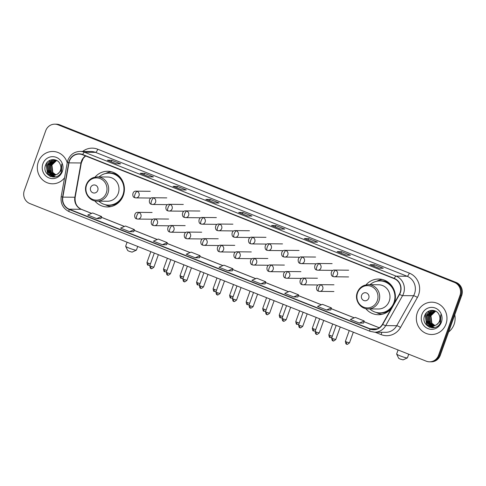 <?xml version="1.0" encoding="UTF-8"?>
<svg xmlns="http://www.w3.org/2000/svg" width="486" height="486" viewBox="0 0 486 486"><rect width="100%" height="100%" fill="white"/><g stroke="black" fill="none" stroke-linecap="round" stroke-linejoin="round"><path stroke-width="0.73" d="M365.758 308.628A17.842 16.913 -89.4 0 0 378.321 314.715A17.842 16.913 -89.4 0 0 391.394 308.397M394.274 303.288A17.842 16.913 -89.4 0 0 394.316 303.167A17.842 16.913 -89.4 0 0 378.673 279.037A17.842 16.913 -89.4 0 0 365.994 284.875M94.764 200.87A17.842 16.913 -89.4 0 0 107.327 206.963A17.842 16.913 -89.4 0 0 123.323 195.415A17.842 16.913 -89.4 0 0 107.679 171.285A17.842 16.913 -89.4 0 0 95.001 177.123M429.496 361.815L431.216 361.833A10.097 9.574 -89.4 0 0 440.267 355.296L461.7 295.439A10.097 9.574 -89.4 0 0 456.129 282.427L59.784 124.835A10.097 9.574 -89.4 0 0 56.504 124.185L55.647 124.173A10.097 9.574 -89.4 0 1 58.928 124.823A10.097 9.574 -89.4 0 0 55.647 124.173L54.784 124.167A10.097 9.574 -89.4 0 0 45.733 130.704L24.3 190.561A10.097 9.574 -89.4 0 0 29.871 203.573L426.216 361.165A10.097 9.574 -89.4 0 0 429.496 361.815A10.097 9.574 -89.4 0 0 438.548 355.278L459.981 295.421A10.097 9.574 -89.4 0 0 454.41 282.415L58.071 124.817A10.097 9.574 -89.4 0 0 54.784 124.167M454.41 282.415L455.273 282.421L58.928 124.823L455.273 282.421A10.097 9.574 -89.4 0 1 460.843 295.433A10.097 9.574 -89.4 0 0 455.273 282.421L456.129 282.427M438.548 355.278L439.411 355.284L460.843 295.433L439.411 355.284A10.097 9.574 -89.4 0 1 430.353 361.827A10.097 9.574 -89.4 0 0 439.411 355.284L440.267 355.296M38.297 161.941A16.16 15.315 -89.4 0 0 52.464 183.793A16.16 15.315 -89.4 0 0 64.571 177.736A16.16 15.315 -89.4 0 1 52.464 183.793A16.16 15.315 -89.4 0 1 38.297 161.941A16.16 15.315 -89.4 0 1 52.786 151.474A16.16 15.315 -89.4 0 0 38.297 161.941M417.334 312.65A16.16 15.315 -89.4 0 0 431.495 334.508A16.16 15.315 -89.4 0 0 445.984 324.047A16.16 15.315 -89.4 0 0 431.817 302.189A16.16 15.315 -89.4 0 0 417.334 312.65A16.16 15.315 -89.4 0 0 431.495 334.508A16.16 15.315 -89.4 0 0 445.984 324.047A16.16 15.315 -89.4 0 0 431.817 302.189A16.16 15.315 -89.4 0 0 417.334 312.65M69.449 161.048A10.771 10.212 90.6 0 1 79.109 154.074A10.771 10.212 90.6 0 1 82.614 154.767L394.195 278.66A10.771 10.212 90.6 0 1 399.364 294.23L382.494 324.229A10.771 10.212 90.6 0 1 373.606 329.514A10.771 10.212 90.6 0 1 370.107 328.822L69.255 209.193A10.771 10.212 90.6 0 1 62.834 197.128L68.969 162.859A10.771 10.212 90.6 0 1 69.449 161.048M69.212 160.957A11.044 10.467 -89.4 0 0 68.72 162.81L62.585 197.073A11.044 10.467 -89.4 0 0 69.164 209.448L370.016 329.071A11.044 10.467 -89.4 0 0 382.713 324.369L399.583 294.37A11.044 10.467 -89.4 0 0 394.286 278.411L82.705 154.518A11.044 10.467 -89.4 0 0 69.212 160.957M378.959 268.229L383.254 268.272L374.299 264.712L370.004 264.67L378.959 268.229M378.995 268.229L370.138 264.706A2.691 0.808 111.7 0 0 370.095 264.688A2.691 0.808 111.7 0 0 370.004 264.67M373.783 266.152L374.299 264.712M346.129 255.174L350.424 255.217L341.47 251.657L337.175 251.614L346.129 255.174M346.166 255.174L337.308 251.651A2.691 0.808 111.7 0 0 337.266 251.633A2.691 0.808 111.7 0 0 337.175 251.614M340.953 253.097L341.47 251.657M313.3 242.119L317.595 242.162L308.64 238.602L304.345 238.559L313.3 242.119M304.436 238.577L313.349 242.119L304.479 238.602A2.691 0.808 111.7 0 0 304.436 238.577A2.691 0.808 111.7 0 0 304.345 238.559M308.124 240.041L308.64 238.602M280.471 229.064L284.76 229.106L275.811 225.547L271.516 225.504L280.471 229.064M271.607 225.522L280.519 229.064L271.65 225.547A2.691 0.808 111.7 0 0 271.607 225.522A2.691 0.808 111.7 0 0 271.516 225.504M275.295 226.986L275.811 225.547M116.318 163.794L120.613 163.837L111.659 160.277L107.363 160.234L116.318 163.794M107.461 160.252L116.367 163.794L107.503 160.277A2.691 0.808 111.7 0 0 107.461 160.252A2.691 0.808 111.7 0 0 107.363 160.234M111.142 161.723L111.659 160.277M149.147 176.849L153.442 176.892L144.488 173.332L140.193 173.289L149.147 176.849M149.184 176.849L140.333 173.332A2.691 0.808 111.7 0 0 140.29 173.308A2.691 0.808 111.7 0 0 140.193 173.289M143.971 174.772L144.488 173.332M181.977 189.905L186.272 189.947L177.317 186.387L173.022 186.345L181.977 189.905M182.013 189.905L173.162 186.381A2.691 0.808 111.7 0 0 173.119 186.363A2.691 0.808 111.7 0 0 173.022 186.345M176.807 187.827L177.317 186.387M214.806 202.96L219.101 203.002L210.146 199.442L205.857 199.4L214.806 202.96M214.842 202.96L205.991 199.436A2.691 0.808 111.7 0 0 205.949 199.418A2.691 0.808 111.7 0 0 205.857 199.4M209.636 200.882L210.146 199.442M247.635 216.015L251.93 216.057L242.982 212.497L238.687 212.455L247.635 216.015M238.778 212.467L247.69 216.015L238.82 212.491A2.691 0.808 111.7 0 0 238.778 212.467A2.691 0.808 111.7 0 0 238.687 212.455M242.465 213.937L242.982 212.497M67.244 162.804A16.16 15.315 -89.4 0 0 52.786 151.474A16.16 15.315 -89.4 0 1 67.244 162.804M293.672 296.934L297.924 296.976L298.556 294.844L289.607 291.284L284.717 293.374L293.672 296.934L298.556 294.844M326.501 309.989L331.391 307.893L322.437 304.333L317.546 306.429L326.501 309.989L330.759 310.013M359.33 323.044L364.221 320.948L355.266 317.388L350.376 319.484L359.33 323.044L363.589 323.068M195.184 257.774L200.068 255.679L191.113 252.119L186.229 254.214L195.184 257.774L199.436 257.799M162.354 244.719L167.239 242.623L158.284 239.063L153.4 241.159L162.354 244.719L166.607 244.744M129.525 231.664L133.772 231.707L134.409 229.574L125.455 226.014L120.571 228.104L129.525 231.664L134.409 229.574M96.696 218.609L100.942 218.651L101.58 216.519L92.626 212.959L87.741 215.049L96.696 218.609L101.58 216.519M260.842 283.879L265.095 283.921L265.727 281.789L256.778 278.229L251.888 280.319L260.842 283.879L265.727 281.789M228.013 270.824L232.308 270.872L232.897 268.734L223.943 265.174L219.058 267.264L228.013 270.824L232.897 268.734M200.068 255.679L199.436 257.817M167.239 242.623L166.607 244.762M331.391 307.893L330.753 310.032M364.221 320.948L363.583 323.087M55.781 174.942L52.512 172.512L51.571 165.009L56.54 160.38M55.957 174.887L52.853 172.518L51.911 165.015L56.674 160.447M55.1 175.124L51.145 172.5L50.21 164.997L55.926 160.186M55.27 175.082L51.486 172.506L50.55 164.997L56.097 160.222M55.094 175.27L54.584 175.239M54.414 175.227L49.785 172.487L48.843 164.985L55.246 160.082M54.584 175.203L50.125 172.487L49.183 164.985L55.416 160.107M57.227 174.274A7.606 7.211 -89.4 0 0 60.44 170.325A7.606 7.211 -89.4 0 0 60.045 164.025C57.433 157.798 48.005 158.4 45.769 164.614C40.921 175.3 57.567 182.299 61.552 171.661L61.752 164.104L61.084 170.726L57.227 174.274L53.733 175.252L48.418 172.475L47.482 164.967L53.29 160.149L56.346 160.283M53.903 175.252L48.758 172.475L47.822 164.973L53.63 160.149L54.736 160.052M51.346 165.683L51.625 164.59M42.896 163.764A10.971 10.4 -89.4 0 0 48.946 177.906A10.971 10.4 -89.4 0 0 62.354 171.503A10.971 10.4 -89.4 0 0 56.303 157.367A10.971 10.4 -89.4 0 0 42.896 163.764M50.757 176.594L47.658 173.952L46.37 164.165L47.482 162.02M53.156 177.068L49.025 173.964L47.349 170.434M54.371 177.025L50.842 174.541M50.526 174.158L48.715 170.446M48.782 165.155L50.805 161.261M51.17 160.848L52.609 159.584M55.325 176.868L52.804 175.179M52.725 175.1L52.209 174.553M51.893 174.17L50.076 170.458M50.143 165.173L52.172 161.273M52.537 160.86L53.168 160.246M53.272 160.149L53.958 159.608M50.149 176.351L47.488 173.945L46.194 164.159L46.869 162.737M52.962 177.056L48.855 173.964L47.561 164.177L50.429 160.07M54.244 177.044L50.526 174.365M50.155 173.897L48.922 164.189L50.41 161.54M55.21 176.892L52.603 175.142M52.5 175.045L51.893 174.383M51.522 173.909L50.289 164.201L51.771 161.552M136.372 250.144L132.107 252.131L129.161 251.305L127.697 250.551L125.661 246.311A5.723 0.626 19.7 0 0 129.215 248.146A5.723 0.626 19.7 0 0 136.372 250.144A5.723 0.626 19.7 0 0 136.426 250.09L137.726 246.457M97.771 190.415A4.04 3.827 -89.4 0 0 95.542 185.209A4.04 3.827 -89.4 0 0 90.609 187.566A4.04 3.827 -89.4 0 0 92.838 192.772A4.04 3.827 -89.4 0 0 97.771 190.415M97.091 201.137L107.382 201.24A12.12 11.488 -89.4 0 0 118.25 193.398A12.12 11.488 -89.4 0 0 107.625 177.007L97.334 176.904L93.591 177.505C90.086 178.787 87.65 181.217 86.283 184.802C83.288 192.249 89.296 201.374 97.091 201.137A12.12 11.488 -89.4 0 0 107.953 193.294A12.12 11.488 -89.4 0 0 97.334 176.904M98.786 201.155A15.989 15.157 -89.4 0 0 108.633 205.122A15.989 15.157 -89.4 0 0 122.97 194.771A15.989 15.157 -89.4 0 0 108.949 173.144A15.989 15.157 -89.4 0 0 99.029 176.916M108.633 205.122L109.058 205.128A15.989 15.157 -89.4 0 0 123.395 194.777A15.989 15.157 -89.4 0 0 109.38 173.15L108.949 173.144M127.083 242.228L125.649 246.232A5.723 0.626 19.7 0 0 125.661 246.311M111.045 206.562A17.502 16.591 90.6 0 1 105.65 204.892L105.268 204.691M105.577 173.514L105.966 173.32A17.502 16.591 90.6 0 1 111.391 171.752M407.365 357.896L403.101 359.883L400.154 359.057L398.69 358.303L396.655 354.063A5.723 0.626 19.7 0 0 400.209 355.898A5.723 0.626 19.7 0 0 407.365 357.896A5.723 0.626 19.7 0 0 407.42 357.848L408.72 354.215M368.765 298.167A4.04 3.827 -89.4 0 0 366.535 292.967A4.04 3.827 -89.4 0 0 361.602 295.318A4.04 3.827 -89.4 0 0 363.832 300.524A4.04 3.827 -89.4 0 0 368.765 298.167M368.084 308.896L378.375 308.993A12.12 11.488 -89.4 0 0 389.243 301.15A12.12 11.488 -89.4 0 0 378.618 284.76L368.327 284.656L364.585 285.258C361.08 286.54 358.644 288.97 357.277 292.554C354.282 300.002 360.29 309.126 368.084 308.896A12.12 11.488 -89.4 0 0 378.946 301.047A12.12 11.488 -89.4 0 0 368.327 284.656M369.779 308.908A15.989 15.157 -89.4 0 0 379.627 312.881A15.989 15.157 -89.4 0 0 393.964 302.529A15.989 15.157 -89.4 0 0 379.943 280.902A15.989 15.157 -89.4 0 0 370.022 284.675M379.627 312.881L380.058 312.887A15.989 15.157 -89.4 0 0 394.389 302.529A15.989 15.157 -89.4 0 0 380.374 280.902L379.943 280.902M398.077 349.981L396.643 353.984A5.723 0.626 19.7 0 0 396.655 354.063M382.039 314.32A17.502 16.591 90.6 0 1 376.644 312.644L376.261 312.443M376.571 281.266L376.96 281.078A17.502 16.591 90.6 0 1 382.385 279.511M448.614 331.981A16.834 15.953 -89.4 0 0 454.094 324.356A16.834 15.953 -89.4 0 0 454.762 314.819M434.818 325.656L431.544 323.226L430.608 315.724L435.571 311.095M434.988 325.596L431.884 323.233L430.948 315.724L435.705 311.162M434.132 325.833L430.183 323.214L429.241 315.712L434.964 310.9M434.302 325.796L430.523 323.214L429.581 315.712L435.134 310.937M434.132 325.978L433.615 325.954M433.445 325.936L428.816 323.202L427.88 315.693L434.284 310.797M433.621 325.918L429.156 323.202L428.221 315.7L434.454 310.815M436.264 324.988A7.606 7.211 -89.4 0 0 439.478 321.039A7.606 7.211 -89.4 0 0 439.077 314.74C436.471 308.513 427.042 309.114 424.8 315.329C419.959 326.015 436.598 333.013 440.583 322.376L440.784 314.819L440.122 321.44L436.264 324.988L432.765 325.966L427.455 323.184L426.514 315.681L432.321 310.858L435.383 310.997M432.935 325.966L427.795 323.19L426.854 315.687L432.662 310.864L433.767 310.761M430.377 316.392L430.663 315.305M421.927 314.478A10.971 10.4 -89.4 0 0 427.984 328.621A10.971 10.4 -89.4 0 0 441.385 322.218A10.971 10.4 -89.4 0 0 435.335 308.081A10.971 10.4 -89.4 0 0 421.927 314.478M429.788 327.309L426.696 324.666L425.402 314.873L426.52 312.735M432.188 327.783L428.057 324.678L426.386 321.143M433.409 327.74L429.879 325.255M429.557 324.873L427.747 321.161M427.814 315.87L429.843 311.976M430.207 311.562L431.641 310.299M434.356 327.582L431.841 325.893M431.762 325.814L431.24 325.268M430.924 324.885L429.114 321.173M429.181 315.882L431.204 311.988M431.568 311.575L432.2 310.955M432.309 310.864L432.99 310.323M429.181 327.066L426.526 324.66L425.232 314.873L425.9 313.452M431.993 327.771L427.887 324.678L426.593 314.885L429.466 310.785M433.275 327.752L429.557 325.079M429.193 324.612L427.959 314.904L429.442 312.255M434.247 327.607L431.635 325.857M431.538 325.76L430.924 325.091M430.553 324.624L429.32 314.916L430.809 312.267M59.784 124.835L58.071 124.817M461.7 295.439L459.981 295.421M85.5 155.915A10.771 10.212 -89.4 0 0 81.478 161.17A10.771 10.212 -89.4 0 0 80.998 162.98L74.856 197.243A10.771 10.212 -89.4 0 0 81.284 209.314L91.575 213.409M82.663 151.419A16.834 15.953 90.6 0 1 97.741 149.226L409.327 273.12A3.366 1.008 -68.3 0 1 407.122 276.261L95.542 152.367A13.468 12.764 -89.4 0 0 91.161 151.504L80.166 151.395A13.468 12.764 90.6 0 1 84.546 152.258A3.366 1.008 111.7 0 0 82.705 154.518M409.327 273.12A16.834 15.953 90.6 0 1 418.61 294.808A16.834 15.953 90.6 0 1 417.401 297.45L400.531 327.449A16.834 15.953 90.6 0 1 381.176 334.623L375.131 332.217M414.552 293.611A13.468 12.764 -89.4 0 0 407.122 276.261L396.126 276.151A13.468 12.764 90.6 0 1 402.59 295.616L385.72 325.614A13.468 12.764 90.6 0 1 374.609 332.217L385.605 332.327A13.468 12.764 -89.4 0 0 396.71 325.723L413.586 295.725A13.468 12.764 -89.4 0 0 414.552 293.611M80.166 151.395C74.309 151.644 70.227 154.572 67.912 160.161L67.317 162.397L68.72 162.81M69.383 211.726A3.366 1.008 -68.3 0 1 69.267 211.702A3.366 1.008 -68.3 0 1 69.164 209.448M370.016 329.071A3.366 1.008 111.7 0 0 370.119 331.331L374.609 332.217M382.713 324.369A3.366 0.541 29.4 0 0 385.72 325.614L396.71 325.723A3.366 0.541 -150.6 0 1 400.531 327.449M67.317 162.397L61.175 196.666L62.585 197.073M399.583 294.37A3.366 0.541 29.4 0 0 402.59 295.616L413.586 295.725A3.366 0.541 -150.6 0 1 417.401 297.45M394.286 278.411A3.366 1.008 -68.3 0 1 396.126 276.151L84.546 152.258L95.542 152.367A3.366 1.008 -68.3 0 0 97.741 149.226M381.656 332.284A3.366 1.008 -68.3 0 1 381.176 334.623M370.107 328.822L377.124 328.888M68.969 162.859L80.998 162.98A6.057 0.34 -169.8 0 0 81.32 162.925L75.178 197.195A6.057 0.34 -169.8 0 1 74.856 197.243L62.834 197.128M69.255 209.193L81.284 209.314A6.057 1.816 -68.3 0 1 81.49 209.357L91.629 213.384M101.349 217.297L124.404 226.464M134.179 230.346L157.233 239.519M167.008 243.401L190.062 252.568M199.837 256.456L222.892 265.623M232.666 269.511L255.721 278.678M265.496 282.566L288.55 291.734M298.325 295.616L321.386 304.789M331.154 308.671L354.215 317.838M363.99 321.726L379.238 327.789M106.325 192.936A11.135 10.552 -89.4 0 0 100.183 178.593A11.135 10.552 -89.4 0 0 86.581 185.087A11.135 10.552 -89.4 0 0 92.723 199.43A11.135 10.552 -89.4 0 0 106.325 192.936M107.412 205.062A16.141 15.297 -89.4 0 0 119.064 202.127M119.325 176.351A16.141 15.297 -89.4 0 0 107.734 173.186M377.318 300.694A11.135 10.552 -89.4 0 0 371.176 286.351A11.135 10.552 -89.4 0 0 357.575 292.839A11.135 10.552 -89.4 0 0 363.716 307.182A11.135 10.552 -89.4 0 0 377.318 300.694M378.406 312.814A16.141 15.297 -89.4 0 0 390.064 309.88M390.319 284.103A16.141 15.297 -89.4 0 0 378.728 280.938M137.161 191.381A3.366 3.189 -89.4 0 0 136.068 191.162C132.119 190.731 131.852 197.359 134.792 197.656A3.366 1.008 -68.3 0 1 134.962 194.515A3.366 1.008 111.7 0 1 137.161 191.381A3.366 3.189 -89.4 0 1 136.001 197.893L134.792 197.656A3.366 1.008 -68.3 0 0 134.908 197.68A3.366 3.189 -89.4 0 0 136.001 197.893L150.174 198.039M148.333 263.193L146.972 262.464C147.537 266.638 148.327 264.615 148.224 265.235A2.187 0.656 -68.3 0 1 148.333 263.193L150.435 263.88M148.297 265.247A2.187 0.656 -68.3 0 1 148.224 265.235L149.967 265.174M153.698 197.954A3.366 3.189 -89.4 0 0 152.604 197.735C148.655 197.304 148.388 203.938 151.328 204.229A3.366 1.008 -68.3 0 1 151.498 201.095A3.366 1.008 111.7 0 1 153.698 197.954A3.366 3.189 -89.4 0 1 152.537 204.472L151.328 204.229A3.366 1.008 -68.3 0 0 151.444 204.254A3.366 3.189 -89.4 0 0 152.537 204.472L166.71 204.612M164.869 269.766L163.503 269.037C164.068 273.211 164.863 271.194 164.754 271.808A2.187 0.656 -68.3 0 1 164.869 269.766L166.965 270.459M164.833 271.82A2.187 0.656 -68.3 0 1 164.754 271.808L166.504 271.753M170.234 204.527A3.366 3.189 -89.4 0 0 169.14 204.314C165.185 203.877 164.924 210.511 167.858 210.809A3.366 1.008 -68.3 0 1 168.028 207.668A3.366 1.008 111.7 0 1 170.234 204.527A3.366 3.189 -89.4 0 1 169.067 211.046L167.858 210.809A3.366 1.008 -68.3 0 0 167.974 210.827A3.366 3.189 -89.4 0 0 169.067 211.046L183.24 211.185M181.4 276.34L180.039 275.611C180.604 279.79 181.4 277.767 181.29 278.381A2.187 0.656 -68.3 0 1 181.4 276.34L183.501 277.032M181.369 278.399A2.187 0.656 -68.3 0 1 181.29 278.381L183.04 278.326M186.764 211.1A3.366 3.189 -89.4 0 0 185.67 210.888C181.721 210.456 181.454 217.084 184.394 217.382A3.366 1.008 -68.3 0 1 184.565 214.241A3.366 1.008 111.7 0 1 186.764 211.1A3.366 3.189 -89.4 0 1 185.603 217.619L184.394 217.382A3.366 1.008 -68.3 0 0 184.51 217.4A3.366 3.189 -89.4 0 0 185.603 217.619L199.776 217.758M197.936 282.919L196.575 282.184C197.14 286.363 197.93 284.34 197.826 284.954A2.187 0.656 -68.3 0 1 197.936 282.919L200.038 283.605M197.899 284.972A2.187 0.656 -68.3 0 1 197.826 284.954L199.57 284.899M203.3 217.679A3.366 3.189 -89.4 0 0 202.206 217.461C198.258 217.029 197.99 223.657 200.931 223.955A3.366 1.008 -68.3 0 1 201.101 220.814A3.366 1.008 111.7 0 1 203.3 217.679A3.366 3.189 -89.4 0 1 202.14 224.192L200.931 223.955A3.366 1.008 -68.3 0 0 201.046 223.979A3.366 3.189 -89.4 0 0 202.14 224.192L216.313 224.332M214.472 289.492L213.111 288.757C213.67 292.937 214.466 290.914 214.362 291.533A2.187 0.656 -68.3 0 1 214.472 289.492L216.568 290.178M214.435 291.545A2.187 0.656 -68.3 0 1 214.362 291.533L216.106 291.472M219.836 224.253A3.366 3.189 -89.4 0 0 218.743 224.034C214.788 223.603 214.526 230.23 217.461 230.528A3.366 1.008 -68.3 0 1 217.631 227.393A3.366 1.008 111.7 0 1 219.836 224.253A3.366 3.189 -89.4 0 1 218.676 230.765L217.461 230.528A3.366 1.008 -68.3 0 0 217.576 230.552A3.366 3.189 -89.4 0 0 218.676 230.765L232.843 230.911M231.002 296.065L229.641 295.336C230.206 299.51 231.002 297.487 230.893 298.106A2.187 0.656 -68.3 0 1 231.002 296.065L233.104 296.752M230.972 298.118A2.187 0.656 -68.3 0 1 230.893 298.106L232.642 298.046M236.366 230.826A3.366 3.189 -89.4 0 0 235.273 230.607C231.324 230.176 231.057 236.81 233.997 237.101A3.366 1.008 -68.3 0 1 234.167 233.966A3.366 1.008 111.7 0 1 236.366 230.826A3.366 3.189 -89.4 0 1 235.206 237.344L233.997 237.101A3.366 1.008 -68.3 0 0 234.112 237.125A3.366 3.189 -89.4 0 0 235.206 237.344L249.379 237.484M247.538 302.638L246.177 301.909C246.742 306.083 247.532 304.066 247.429 304.679A2.187 0.656 -68.3 0 1 247.538 302.638L249.64 303.331M247.502 304.692A2.187 0.656 -68.3 0 1 247.429 304.679L249.172 304.625M252.902 237.399A3.366 3.189 -89.4 0 0 251.809 237.186C247.86 236.755 247.593 243.383 250.533 243.68A3.366 1.008 -68.3 0 1 250.703 240.54A3.366 1.008 111.7 0 1 252.902 237.399A3.366 3.189 -89.4 0 1 251.742 243.917L250.533 243.68A3.366 1.008 -68.3 0 0 250.648 243.699A3.366 3.189 -89.4 0 0 251.742 243.917L265.915 244.057M264.074 309.211L262.713 308.482C263.278 312.662 264.068 310.639 263.965 311.253A2.187 0.656 -68.3 0 1 264.074 309.211L266.17 309.904M264.038 311.271A2.187 0.656 -68.3 0 1 263.965 311.253L265.708 311.198M269.438 243.972A3.366 3.189 -89.4 0 0 268.345 243.759C264.396 243.328 264.129 249.956 267.063 250.254A3.366 1.008 -68.3 0 1 267.233 247.113A3.366 1.008 111.7 0 1 269.438 243.972A3.366 3.189 -89.4 0 1 268.278 250.49L267.063 250.254A3.366 1.008 -68.3 0 0 267.179 250.272A3.366 3.189 -89.4 0 0 268.278 250.49L282.445 250.63M280.604 315.791L279.243 315.056C279.808 319.235 280.604 317.212 280.495 317.826A2.187 0.656 -68.3 0 1 280.604 315.791L282.706 316.477M280.574 317.844A2.187 0.656 -68.3 0 1 280.495 317.826L282.245 317.771M285.968 250.551A3.366 3.189 -89.4 0 0 284.875 250.333C280.926 249.901 280.659 256.529 283.599 256.827A3.366 1.008 -68.3 0 1 283.769 253.686A3.366 1.008 111.7 0 1 285.968 250.551A3.366 3.189 -89.4 0 1 284.808 257.064L283.599 256.827A3.366 1.008 -68.3 0 0 283.715 256.851A3.366 3.189 -89.4 0 0 284.808 257.064L298.981 257.209M297.14 322.364L295.78 321.635C296.345 325.808 297.134 323.785 297.031 324.405A2.187 0.656 -68.3 0 1 297.14 322.364L299.242 323.05M297.104 324.417A2.187 0.656 -68.3 0 1 297.031 324.405L298.781 324.344M302.505 257.124A3.366 3.189 -89.4 0 0 301.411 256.906C297.462 256.474 297.195 263.102 300.135 263.4A3.366 1.008 -68.3 0 1 300.305 260.265A3.366 1.008 111.7 0 1 302.505 257.124A3.366 3.189 -89.4 0 1 301.344 263.637L300.135 263.4A3.366 1.008 -68.3 0 0 300.251 263.424A3.366 3.189 -89.4 0 0 301.344 263.637L315.517 263.783M313.677 328.937L312.316 328.208C312.881 332.381 313.67 330.365 313.567 330.978A2.187 0.656 -68.3 0 1 313.677 328.937L315.779 329.623M313.64 330.99A2.187 0.656 -68.3 0 1 313.567 330.978L315.311 330.923M319.041 263.698A3.366 3.189 -89.4 0 0 317.947 263.479C313.999 263.048 313.731 269.681 316.665 269.973A3.366 1.008 -68.3 0 1 316.836 266.838A3.366 1.008 111.7 0 1 319.041 263.698A3.366 3.189 -89.4 0 1 317.88 270.216L316.665 269.973A3.366 1.008 -68.3 0 0 316.781 269.997A3.366 3.189 -89.4 0 0 317.88 270.216L332.053 270.356M330.213 335.51L328.846 334.781C329.411 338.955 330.207 336.938 330.097 337.551A2.187 0.656 -68.3 0 1 330.213 335.51L332.309 336.203M330.176 337.563A2.187 0.656 -68.3 0 1 330.097 337.551L331.847 337.497M335.577 270.271A3.366 3.189 -89.4 0 0 334.477 270.058C330.529 269.627 330.261 276.255 333.202 276.552A3.366 1.008 -68.3 0 1 333.372 273.411A3.366 1.008 111.7 0 1 335.577 270.271A3.366 3.189 -89.4 0 1 334.411 276.789L333.202 276.552A3.366 1.008 -68.3 0 0 333.317 276.57A3.366 3.189 -89.4 0 0 334.411 276.789L348.584 276.929M346.743 342.083L345.382 341.354C345.947 345.534 346.737 343.511 346.633 344.124A2.187 0.656 -68.3 0 1 346.743 342.083L349.501 342.83L353.316 332.181M346.706 344.143A2.187 0.656 -68.3 0 1 346.633 344.124C347.235 343.468 345.746 345.88 349.501 342.83M151.146 266.425L149.785 265.696C150.35 269.87 151.14 267.853 151.037 268.466A2.187 0.656 -68.3 0 1 151.146 266.425L153.904 267.172L158.381 254.67M151.11 268.479A2.187 0.656 -68.3 0 1 151.037 268.466C151.638 267.804 150.144 270.216 153.904 267.172M139.026 212.558A3.366 3.189 -89.4 0 0 137.927 212.346C133.978 211.914 133.711 218.542 136.651 218.84A3.366 1.008 -68.3 0 1 136.821 215.699A3.366 1.008 111.7 0 1 139.026 212.558A3.366 3.189 -89.4 0 1 137.86 219.077L136.651 218.84A3.366 1.008 -68.3 0 0 136.766 218.858A3.366 3.189 -89.4 0 0 137.86 219.077L152.033 219.216M167.682 272.998L166.315 272.269C166.88 276.443 167.676 274.426 167.573 275.04A2.187 0.656 -68.3 0 1 167.682 272.998L170.44 273.746L174.911 261.243M167.646 275.052A2.187 0.656 -68.3 0 1 167.573 275.04C168.168 274.383 166.68 276.789 170.44 273.746M155.556 219.131A3.366 3.189 -89.4 0 0 154.463 218.919C150.514 218.487 150.247 225.115 153.187 225.413A3.366 1.008 -68.3 0 1 153.357 222.272A3.366 1.008 111.7 0 1 155.556 219.131A3.366 3.189 -89.4 0 1 154.396 225.65L153.187 225.413A3.366 1.008 -68.3 0 0 153.303 225.431A3.366 3.189 -89.4 0 0 154.396 225.65L168.569 225.79M184.212 279.572L182.851 278.843C183.416 283.022 184.212 280.999 184.103 281.613A2.187 0.656 -68.3 0 1 184.212 279.572L186.97 280.319L191.448 267.816M184.182 281.631A2.187 0.656 -68.3 0 1 184.103 281.613C184.704 280.957 183.216 283.368 186.97 280.319M172.093 225.711A3.366 3.189 -89.4 0 0 170.999 225.492C167.05 225.061 166.783 231.688 169.717 231.986A3.366 1.008 -68.3 0 1 169.887 228.845A3.366 1.008 111.7 0 1 172.093 225.711A3.366 3.189 -89.4 0 1 170.932 232.223L169.717 231.986A3.366 1.008 -68.3 0 0 169.839 232.01A3.366 3.189 -89.4 0 0 170.932 232.223L185.105 232.369M200.748 286.151L199.388 285.416C199.953 289.595 200.742 287.572 200.639 288.192A2.187 0.656 -68.3 0 1 200.748 286.151L203.506 286.892L207.984 274.396M200.712 288.204A2.187 0.656 -68.3 0 1 200.639 288.192C201.24 287.53 199.746 289.942 203.506 286.892M188.629 232.284A3.366 3.189 -89.4 0 0 187.529 232.065C183.58 231.634 183.313 238.262 186.253 238.559A3.366 1.008 -68.3 0 1 186.424 235.424A3.366 1.008 111.7 0 1 188.629 232.284A3.366 3.189 -89.4 0 1 187.462 238.796L186.253 238.559A3.366 1.008 -68.3 0 0 186.369 238.583A3.366 3.189 -89.4 0 0 187.462 238.796L201.635 238.942M217.285 292.724L215.924 291.995C216.483 296.168 217.278 294.145 217.175 294.765A2.187 0.656 -68.3 0 1 217.285 292.724L220.043 293.465L224.514 280.969M217.248 294.777A2.187 0.656 -68.3 0 1 217.175 294.765C217.771 294.103 216.282 296.515 220.043 293.465M205.159 238.857A3.366 3.189 -89.4 0 0 204.065 238.638C200.117 238.207 199.849 244.841 202.79 245.138A3.366 1.008 -68.3 0 1 202.96 241.998A3.366 1.008 111.7 0 1 205.159 238.857A3.366 3.189 -89.4 0 1 203.999 245.375L202.79 245.138A3.366 1.008 -68.3 0 0 202.905 245.157A3.366 3.189 -89.4 0 0 203.999 245.375L218.171 245.515M233.815 299.297L232.454 298.568C233.019 302.742 233.815 300.725 233.705 301.338A2.187 0.656 -68.3 0 1 233.815 299.297L236.573 300.044L241.05 287.542M233.784 301.35A2.187 0.656 -68.3 0 1 233.705 301.338C234.307 300.682 232.818 303.088 236.573 300.044M221.695 245.43A3.366 3.189 -89.4 0 0 220.601 245.217C216.653 244.786 216.385 251.414 219.326 251.712A3.366 1.008 -68.3 0 1 219.496 248.571A3.366 1.008 111.7 0 1 221.695 245.43A3.366 3.189 -89.4 0 1 220.535 251.948L219.326 251.712A3.366 1.008 -68.3 0 0 219.441 251.73A3.366 3.189 -89.4 0 0 220.535 251.948L234.708 252.088M250.351 305.87L248.99 305.141C249.555 309.321 250.345 307.298 250.241 307.911A2.187 0.656 -68.3 0 1 250.351 305.87L253.109 306.617L257.586 294.115M250.314 307.93A2.187 0.656 -68.3 0 1 250.241 307.911C250.843 307.255 249.354 309.667 253.109 306.617M238.231 252.003A3.366 3.189 -89.4 0 0 237.132 251.791C233.183 251.359 232.922 257.987 235.856 258.285A3.366 1.008 -68.3 0 1 236.026 255.144A3.366 1.008 111.7 0 1 238.231 252.003A3.366 3.189 -89.4 0 1 237.065 258.522L235.856 258.285A3.366 1.008 -68.3 0 0 235.971 258.309A3.366 3.189 -89.4 0 0 237.065 258.522L251.238 258.661M266.887 312.449L265.526 311.714C266.091 315.894 266.881 313.871 266.778 314.485A2.187 0.656 -68.3 0 1 266.887 312.449L269.645 313.191L274.122 300.688M266.85 314.503A2.187 0.656 -68.3 0 1 266.778 314.485C267.373 313.828 265.885 316.24 269.645 313.191M254.761 258.582A3.366 3.189 -89.4 0 0 253.668 258.364C249.719 257.932 249.452 264.56 252.392 264.858A3.366 1.008 -68.3 0 1 252.562 261.717A3.366 1.008 111.7 0 1 254.761 258.582A3.366 3.189 -89.4 0 1 253.601 265.095L252.392 264.858A3.366 1.008 -68.3 0 0 252.507 264.882A3.366 3.189 -89.4 0 0 253.601 265.095L267.774 265.241M283.417 319.023L282.056 318.287C282.621 322.467 283.417 320.444 283.308 321.064A2.187 0.656 -68.3 0 1 283.417 319.023L286.175 319.764L290.652 307.267M283.387 321.076A2.187 0.656 -68.3 0 1 283.308 321.064C283.909 320.402 282.421 322.813 286.175 319.764M271.297 265.156A3.366 3.189 -89.4 0 0 270.204 264.937C266.255 264.505 265.988 271.139 268.928 271.431A3.366 1.008 -68.3 0 1 269.098 268.296A3.366 1.008 111.7 0 1 271.297 265.156A3.366 3.189 -89.4 0 1 270.137 271.674L268.928 271.431A3.366 1.008 -68.3 0 0 269.044 271.455A3.366 3.189 -89.4 0 0 270.137 271.674L284.31 271.814M299.953 325.596L298.592 324.867C299.157 329.04 299.947 327.017 299.844 327.637A2.187 0.656 -68.3 0 1 299.953 325.596L302.711 326.343L307.188 313.841M299.917 327.649A2.187 0.656 -68.3 0 1 299.844 327.637C300.445 326.975 298.957 329.387 302.711 326.343M287.834 271.729A3.366 3.189 -89.4 0 0 286.74 271.516C282.785 271.079 282.524 277.713 285.458 278.01A3.366 1.008 -68.3 0 1 285.628 274.869A3.366 1.008 111.7 0 1 287.834 271.729A3.366 3.189 -89.4 0 1 286.667 278.247L285.458 278.01A3.366 1.008 -68.3 0 0 285.574 278.028A3.366 3.189 -89.4 0 0 286.667 278.247L300.84 278.387M316.489 332.169L315.128 331.44C315.693 335.613 316.483 333.596 316.38 334.21A2.187 0.656 -68.3 0 1 316.489 332.169L319.247 332.916L323.725 320.414M316.453 334.222A2.187 0.656 -68.3 0 1 316.38 334.21C316.975 333.554 315.487 335.96 319.247 332.916M304.364 278.302A3.366 3.189 -89.4 0 0 303.27 278.089C299.321 277.658 299.054 284.286 301.994 284.583A3.366 1.008 -68.3 0 1 302.164 281.443A3.366 1.008 111.7 0 1 304.364 278.302A3.366 3.189 -89.4 0 1 303.203 284.82L301.994 284.583A3.366 1.008 -68.3 0 0 302.11 284.602A3.366 3.189 -89.4 0 0 303.203 284.82L317.376 284.96M333.025 338.742L331.659 338.013C332.224 342.193 333.019 340.17 332.91 340.783A2.187 0.656 -68.3 0 1 333.025 338.742L335.783 339.489L340.255 326.987M332.989 340.801A2.187 0.656 -68.3 0 1 332.91 340.783C333.511 340.127 332.023 342.539 335.783 339.489M320.9 284.881A3.366 3.189 -89.4 0 0 319.806 284.662C315.857 284.231 315.59 290.859 318.53 291.157A3.366 1.008 -68.3 0 1 318.701 288.016A3.366 1.008 111.7 0 1 320.9 284.881A3.366 3.189 -89.4 0 1 319.739 291.393L318.53 291.157A3.366 1.008 -68.3 0 0 318.646 291.181A3.366 3.189 -89.4 0 0 319.739 291.393L333.912 291.533M61.175 196.666C60.404 203.695 63.101 208.707 69.267 211.702L370.119 331.331M75.178 197.195C74.631 203.063 76.733 207.115 81.49 209.357M101.361 217.254L124.459 226.44M134.191 230.309L157.288 239.495M167.02 243.365L190.117 252.55M199.849 256.42L222.946 265.599M232.679 269.469L255.776 278.654M265.508 282.524L288.605 291.709M298.337 295.579L321.434 304.765M331.166 308.634L354.264 317.82M363.996 321.689L379.28 327.764M81.32 162.925L83.294 158.266L85.621 155.963M214.861 202.96L205.949 199.418M182.025 189.905L173.119 186.363M149.196 176.849L140.29 173.308M346.178 255.174L337.266 251.633M379.007 268.229L370.095 264.688M54.074 175.258L53.733 175.252M150.241 191.302L136.068 191.162M146.972 262.464L150.836 251.669M166.777 197.881L152.604 197.735M163.503 269.037L167.372 258.242M183.307 204.454L169.14 204.314M180.039 275.611L183.902 264.821M199.843 211.027L185.67 210.888M196.575 282.184L200.439 271.395M216.379 217.6L202.206 217.461M213.111 288.757L216.975 277.968M232.916 224.174L218.743 224.034M229.641 295.336L233.505 284.541M249.446 230.753L235.273 230.607M246.177 301.909L250.041 291.114M265.982 237.326L251.809 237.186M262.713 308.482L266.577 297.693M282.518 243.899L268.345 243.759M279.243 315.056L283.107 304.266M299.048 250.472L284.875 250.333M295.78 321.635L299.643 310.84M315.584 257.051L301.411 256.906M312.316 328.208L316.179 317.413M332.12 263.625L317.947 263.479M328.846 334.781L332.71 323.992M348.65 270.198L334.477 270.058M345.382 341.354L349.246 330.565M152.1 212.485L137.927 212.346M149.785 265.696L154.311 253.054M168.636 219.058L154.463 218.919M166.315 272.269L170.847 259.627M185.172 225.632L170.999 225.492M182.851 278.843L187.377 266.2M201.702 232.211L187.529 232.065M199.388 285.416L203.913 272.774M218.238 238.784L204.065 238.638M215.924 291.995L220.45 279.353M234.774 245.357L220.601 245.217M232.454 298.568L236.98 285.926M251.305 251.93L237.132 251.791M248.99 305.141L253.516 292.499M267.841 258.503L253.668 258.364M265.526 311.714L270.052 299.072M284.377 265.083L270.204 264.937M282.056 318.287L286.582 305.645M300.907 271.656L286.74 271.516M298.592 324.867L303.118 312.225M317.443 278.229L303.27 278.089M315.128 331.44L319.654 318.798M333.979 284.802L319.806 284.662M331.659 338.013L336.184 325.371M433.105 325.972L432.765 325.966"/></g></svg>
